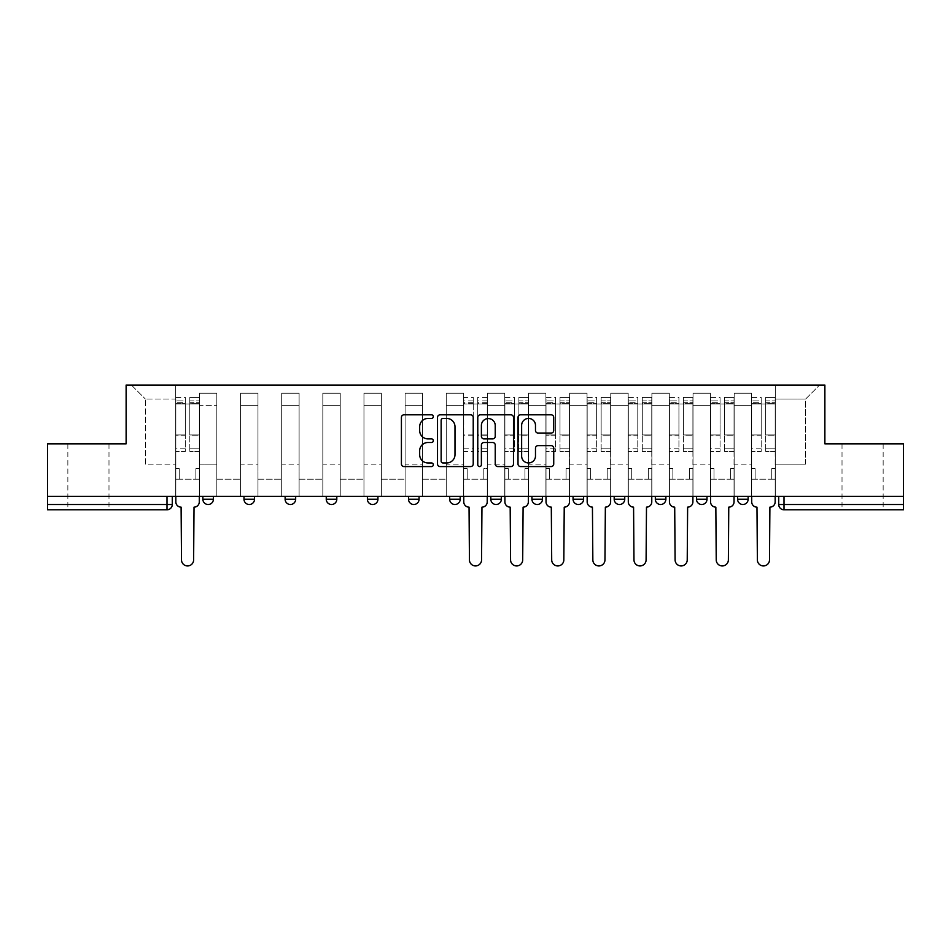 <?xml version="1.0" encoding="UTF-8"?>
<svg xmlns="http://www.w3.org/2000/svg" width="951" height="951" viewBox="0 0 951 951"><rect width="100%" height="100%" fill="white"/><g stroke="black" fill="none" stroke-linecap="round" stroke-linejoin="round"><path stroke-width="0.71" stroke-dasharray="4.75 3.57" d="M433.311 416.621A1.807 1.807 0 0 0 431.504 414.814L403.997 414.814A2.591 2.591 0 0 0 401.417 417.406L401.417 463.993A2.591 2.591 0 0 0 403.997 466.572L431.504 466.572A1.807 1.807 0 0 0 433.311 464.766A1.807 1.807 0 0 0 431.504 462.959L427.938 462.959A8.286 8.286 0 0 1 419.664 454.673L419.664 450.786A8.286 8.286 0 0 1 427.938 442.5L431.504 442.5A1.807 1.807 0 0 0 433.311 440.693A1.807 1.807 0 0 0 431.504 438.886L427.938 438.886A8.286 8.286 0 0 1 419.664 430.601L419.664 426.714A8.286 8.286 0 0 1 427.938 418.44L431.504 418.44A1.807 1.807 0 0 0 433.311 416.621M862.581 509.784L842.015 509.784L862.581 509.784M862.581 443.855L842.015 443.855L862.581 443.855M88.419 509.784L108.985 509.784L88.419 509.784M88.419 443.855L108.985 443.855L88.419 443.855M737.596 496.327L748.14 496.327L748.14 499.227A5.278 5.278 0 0 1 742.874 504.505A5.278 5.278 0 0 1 737.596 499.227L737.596 496.327L748.14 496.327M696.465 496.327L707.009 496.327L696.465 496.327L696.465 499.227A5.278 5.278 0 0 0 701.731 504.505A5.278 5.278 0 0 0 707.009 499.227L696.465 499.227M655.334 496.327L665.878 496.327L655.334 496.327L655.334 499.227A5.278 5.278 0 0 0 660.6 504.505M624.748 496.327L614.191 496.327L624.748 496.327L624.748 499.227A5.278 5.278 0 0 1 619.47 504.505A5.278 5.278 0 0 1 614.191 499.227L624.748 499.227A5.278 5.278 0 0 1 619.47 504.505M573.061 496.327L583.605 496.327L573.061 496.327M531.93 496.327L542.474 496.327L531.93 496.327L531.93 499.227A5.278 5.278 0 0 0 537.196 504.505A5.278 5.278 0 0 0 542.474 499.227L531.93 499.227M501.343 496.327L490.799 496.327L501.343 496.327L501.343 499.227L490.799 499.227A5.278 5.278 0 0 0 496.065 504.505M490.799 496.327L490.799 499.227M449.657 496.327L460.201 496.327L460.201 499.227A5.278 5.278 0 0 1 454.935 504.505A5.278 5.278 0 0 1 449.657 499.227L449.657 496.327L460.201 496.327M419.07 496.327L408.526 496.327L419.07 496.327L419.07 499.227L408.526 499.227A5.278 5.278 0 0 0 413.804 504.505M408.526 496.327L408.526 499.227M377.939 496.327L367.395 496.327L377.939 496.327L377.939 499.227L367.395 499.227M326.252 496.327L336.809 496.327L326.252 496.327L326.252 499.227A5.278 5.278 0 0 0 331.53 504.505M285.122 496.327L295.666 496.327L285.122 496.327M243.991 496.327L254.535 496.327L243.991 496.327M202.86 496.327L213.404 496.327L202.86 496.327M778.726 496.327L778.726 504.505A5.278 5.278 0 0 0 784.004 509.784L903.45 509.784L903.45 504.505L778.726 504.505A5.278 5.278 0 0 0 784.004 509.784L784.004 496.327L778.726 496.327L903.45 496.327L903.45 504.505M903.45 496.327L47.55 496.327L47.55 443.855L126.126 443.855L126.126 385.06L824.874 385.06L824.874 443.855L903.45 443.855L903.45 496.327L784.004 496.327M47.55 504.505L47.55 496.327L172.274 496.327L172.274 504.505L47.55 504.505L47.55 509.784L166.996 509.784A5.278 5.278 0 0 0 172.274 504.505M199.425 405.364L199.425 464.159L199.425 405.364L216.828 405.364L216.828 393.227L216.828 464.159L216.828 405.364L199.425 405.364M199.425 496.327L199.425 393.227L216.828 393.227L199.425 393.227L199.425 496.327L199.425 479.197L175.697 479.197L199.425 479.197L199.425 496.327L175.697 496.327L175.697 385.06L775.303 385.06L131.404 385.06L175.697 385.06L175.697 464.159L175.697 399.028L145.372 399.028L175.697 399.028L175.697 385.06L175.697 496.327L175.697 479.197L175.697 496.327L199.425 496.327M216.828 496.327L216.828 393.227L199.425 393.227L216.828 393.227L216.828 496.327L216.828 479.197L240.567 479.197L216.828 479.197L216.828 496.327L240.567 496.327L240.567 393.227L240.567 405.364L240.567 393.227L257.971 393.227L257.971 405.364L257.971 393.227L240.567 393.227L240.567 496.327L240.567 479.197L240.567 496.327L216.828 496.327M240.567 464.159L240.567 405.364L240.567 464.159L257.971 464.159L257.971 405.364L257.971 464.159L240.567 464.159M257.971 496.327L257.971 393.227L240.567 393.227L257.971 393.227L257.971 496.327L257.971 479.197L281.698 479.197L257.971 479.197L257.971 496.327L281.698 496.327L281.698 393.227L281.698 405.364L281.698 393.227L299.101 393.227L299.101 405.364L299.101 393.227L281.698 393.227L281.698 496.327L281.698 479.197L281.698 496.327L257.971 496.327M281.698 464.159L281.698 405.364L281.698 464.159L299.101 464.159L299.101 405.364L299.101 464.159L281.698 464.159M299.101 496.327L299.101 393.227L281.698 393.227L299.101 393.227L299.101 496.327L299.101 479.197L322.829 479.197L299.101 479.197L299.101 496.327L322.829 496.327L322.829 393.227L322.829 405.364L322.829 393.227L340.232 393.227L340.232 405.364L340.232 393.227L322.829 393.227L322.829 496.327L322.829 479.197L322.829 496.327L299.101 496.327M322.829 464.159L322.829 405.364L322.829 464.159L340.232 464.159L340.232 405.364L340.232 464.159L322.829 464.159M340.232 496.327L340.232 393.227L322.829 393.227L340.232 393.227L340.232 496.327L340.232 479.197L363.96 479.197L340.232 479.197L340.232 496.327L363.96 496.327L363.96 393.227L363.96 405.364L363.96 393.227L381.363 393.227L381.363 405.364L381.363 393.227L363.96 393.227L363.96 496.327L363.96 479.197L363.96 496.327L340.232 496.327M363.96 464.159L363.96 405.364L363.96 464.159L381.363 464.159L381.363 405.364L381.363 464.159L363.96 464.159M381.363 496.327L381.363 393.227L363.96 393.227L381.363 393.227L381.363 496.327L381.363 479.197L405.102 479.197L381.363 479.197L381.363 496.327L405.102 496.327L405.102 393.227L405.102 405.364L405.102 393.227L422.506 393.227L422.506 405.364L422.506 393.227L405.102 393.227L405.102 496.327L405.102 479.197L405.102 496.327L381.363 496.327M405.102 464.159L405.102 405.364L405.102 464.159L422.506 464.159L422.506 405.364L422.506 464.159L405.102 464.159M422.506 496.327L422.506 393.227L405.102 393.227L422.506 393.227L422.506 496.327L422.506 479.197L446.233 479.197L422.506 479.197L422.506 496.327L446.233 496.327L446.233 393.227L446.233 405.364L446.233 393.227L463.636 393.227L463.636 405.364L463.636 393.227L446.233 393.227L446.233 496.327L446.233 479.197L446.233 496.327L422.506 496.327M446.233 464.159L446.233 405.364L446.233 464.159L463.636 464.159L463.636 405.364L463.636 464.159L446.233 464.159M463.636 496.327L463.636 393.227L446.233 393.227L463.636 393.227L463.636 496.327L463.636 479.197L487.364 479.197L463.636 479.197L463.636 496.327L487.364 496.327L487.364 393.227L487.364 405.364L487.364 393.227L504.767 393.227L504.767 405.364L504.767 393.227L487.364 393.227L487.364 496.327L487.364 479.197L487.364 496.327L463.636 496.327M487.364 464.159L487.364 405.364L487.364 464.159L504.767 464.159L504.767 405.364L504.767 464.159L487.364 464.159M504.767 496.327L504.767 393.227L487.364 393.227L504.767 393.227L504.767 496.327L504.767 479.197L528.494 479.197L504.767 479.197L504.767 496.327L528.494 496.327L528.494 393.227L528.494 405.364L528.494 393.227L545.898 393.227L545.898 405.364L545.898 393.227L528.494 393.227L528.494 496.327L528.494 479.197L528.494 496.327L504.767 496.327M528.494 464.159L528.494 405.364L528.494 464.159L545.898 464.159L545.898 405.364L545.898 464.159L528.494 464.159M545.898 496.327L545.898 393.227L528.494 393.227L545.898 393.227L545.898 496.327L545.898 479.197L569.637 479.197L545.898 479.197L545.898 496.327L569.637 496.327L569.637 393.227L569.637 405.364L569.637 393.227L587.04 393.227L587.04 405.364L587.04 393.227L569.637 393.227L569.637 496.327L569.637 479.197L569.637 496.327L545.898 496.327M569.637 464.159L569.637 405.364L569.637 464.159L587.04 464.159L587.04 405.364L587.04 464.159L569.637 464.159M587.04 496.327L587.04 393.227L569.637 393.227L587.04 393.227L587.04 496.327L587.04 479.197L610.768 479.197L587.04 479.197L587.04 496.327L610.768 496.327L610.768 393.227L610.768 405.364L610.768 393.227L628.171 393.227L628.171 405.364L628.171 393.227L610.768 393.227L610.768 496.327L610.768 479.197L610.768 496.327L587.04 496.327M610.768 464.159L610.768 405.364L610.768 464.159L628.171 464.159L628.171 405.364L628.171 464.159L610.768 464.159M628.171 496.327L628.171 393.227L610.768 393.227L628.171 393.227L628.171 496.327L628.171 479.197L651.899 479.197L628.171 479.197L628.171 496.327L651.899 496.327L651.899 393.227L651.899 405.364L651.899 393.227L669.302 393.227L669.302 405.364L669.302 393.227L651.899 393.227L651.899 496.327L651.899 479.197L651.899 496.327L628.171 496.327M651.899 464.159L651.899 405.364L651.899 464.159L669.302 464.159L669.302 405.364L669.302 464.159L651.899 464.159M669.302 496.327L669.302 393.227L651.899 393.227L669.302 393.227L669.302 496.327L669.302 479.197L693.029 479.197L669.302 479.197L669.302 496.327L693.029 496.327L693.029 393.227L693.029 405.364L693.029 393.227L710.433 393.227L710.433 405.364L710.433 393.227L693.029 393.227L693.029 496.327L693.029 479.197L693.029 496.327L669.302 496.327M693.029 464.159L693.029 405.364L693.029 464.159L710.433 464.159L710.433 405.364L710.433 464.159L693.029 464.159M710.433 496.327L710.433 393.227L693.029 393.227L710.433 393.227L710.433 496.327L710.433 479.197L734.172 479.197L710.433 479.197L710.433 496.327L734.172 496.327L734.172 393.227L734.172 405.364L734.172 393.227L751.575 393.227L751.575 405.364L751.575 393.227L734.172 393.227L734.172 496.327L734.172 479.197L734.172 496.327L710.433 496.327M734.172 464.159L734.172 405.364L734.172 464.159L751.575 464.159L751.575 405.364L751.575 464.159L734.172 464.159M751.575 496.327L751.575 393.227L734.172 393.227L751.575 393.227L751.575 496.327L751.575 479.197L775.303 479.197L751.575 479.197L751.575 496.327L775.303 496.327L775.303 385.06L819.596 385.06L775.303 385.06L775.303 399.028L805.628 399.028L775.303 399.028L775.303 464.159L775.303 385.06L775.303 496.327L751.575 496.327L775.303 496.327L775.303 479.197L775.303 496.327L751.575 496.327M199.425 464.159L216.828 464.159L199.425 464.159M145.372 464.159L145.372 399.028L145.372 464.159L175.697 464.159L145.372 464.159M805.628 464.159L805.628 399.028L819.596 385.06L805.628 399.028L805.628 464.159L775.303 464.159L805.628 464.159M47.55 496.327L172.274 496.327M295.666 499.227L285.122 499.227A5.278 5.278 0 0 0 290.4 504.505M583.605 499.227A5.278 5.278 0 0 1 578.339 504.505A5.278 5.278 0 0 0 583.605 499.227L573.061 499.227M131.404 385.06L145.372 399.028L131.404 385.06M473.229 463.993L473.229 417.406A2.591 2.591 0 0 0 470.65 414.814L440.111 414.814A2.591 2.591 0 0 0 437.519 417.406L437.519 463.993A2.591 2.591 0 0 0 440.111 466.572L470.65 466.572A2.591 2.591 0 0 0 473.229 463.993M442.952 418.44A1.807 1.807 0 0 0 441.145 420.247L441.145 461.14A1.807 1.807 0 0 0 442.952 462.959L446.708 462.959A8.286 8.286 0 0 0 454.994 454.673L454.994 426.714A8.286 8.286 0 0 0 446.708 418.44L442.952 418.44M480.35 414.814L510.889 414.814A2.591 2.591 0 0 1 513.481 417.406L513.481 463.993A2.591 2.591 0 0 1 510.889 466.572L497.825 466.572A2.591 2.591 0 0 1 495.233 463.993L495.233 445.092A2.591 2.591 0 0 0 492.642 442.5L483.976 442.5A2.591 2.591 0 0 0 481.384 445.092L481.384 464.766A1.807 1.807 0 0 1 479.577 466.572A1.807 1.807 0 0 1 477.771 464.766L477.771 417.406A2.591 2.591 0 0 1 480.35 414.814M495.233 425.489A6.919 6.919 0 0 0 488.315 418.571A6.919 6.919 0 0 0 481.384 425.489L481.384 436.295A2.591 2.591 0 0 0 483.976 438.886L492.642 438.886A2.591 2.591 0 0 0 495.233 436.295L495.233 425.489M538.064 433.062L551.14 433.062A2.591 2.591 0 0 0 553.732 430.47L553.732 417.406A2.591 2.591 0 0 0 551.14 414.814L520.601 414.814A2.591 2.591 0 0 0 518.01 417.406L518.01 463.993A2.591 2.591 0 0 0 520.601 466.572L551.14 466.572A2.591 2.591 0 0 0 553.732 463.993L553.732 448.194A2.591 2.591 0 0 0 551.14 445.615L538.064 445.615A2.591 2.591 0 0 0 535.484 448.194L535.484 456.028A6.919 6.919 0 0 1 528.554 462.959A6.919 6.919 0 0 1 521.635 456.028L521.635 425.359A6.919 6.919 0 0 1 528.554 418.44A6.919 6.919 0 0 1 535.484 425.359L535.484 430.47A2.591 2.591 0 0 0 538.064 433.062M199.294 501.866L199.294 479.197L195.87 479.197L195.87 468.641L195.87 479.197L195.87 468.641L195.87 479.197L199.294 479.197L199.294 468.641L195.87 468.641L199.294 468.641L195.87 468.641L199.294 468.641L199.294 404.044L199.294 496.327L199.294 479.197L195.87 479.197L199.294 479.197L199.294 400.882L199.294 448.824L189.808 448.824L199.294 448.824L199.294 451.511L199.294 397.447L199.294 501.866A5.278 5.278 0 0 1 194.028 507.145A5.278 5.278 0 0 0 199.294 501.866A5.278 5.278 0 0 1 194.028 507.145L193.624 559.877A6.063 6.063 0 0 1 187.561 565.94A6.063 6.063 0 0 1 181.498 559.877A6.063 6.063 0 0 0 187.561 565.94A6.063 6.063 0 0 0 193.624 559.877A6.063 6.063 0 0 1 187.561 565.94A6.063 6.063 0 0 1 181.498 559.877L181.106 507.145A5.278 5.278 0 0 1 175.828 501.866A5.278 5.278 0 0 0 181.106 507.145A5.278 5.278 0 0 1 175.828 501.866L175.828 479.197L179.252 479.197L175.828 479.197L175.828 496.327L175.828 400.882L175.828 448.824L185.326 448.824L185.326 435.855L175.828 435.855L175.828 451.511L185.326 451.511L185.326 397.447L185.326 404.044L189.808 404.044L175.828 404.044L175.828 501.866M189.808 403.212L189.808 400.882L189.808 404.044L199.294 404.044L199.294 400.882L199.294 451.511L189.808 451.511L199.294 451.511L199.294 397.447L199.294 404.044L189.808 404.044L199.294 404.044L189.808 404.044L189.808 397.447L189.808 404.044L189.808 400.882L199.294 400.882L189.808 400.882L189.808 435.855L199.294 435.855L189.808 435.855L189.808 451.511L189.808 397.447L199.294 397.447L189.808 397.447L189.808 402.309L199.294 402.309L189.808 402.309L189.808 434.952L199.294 434.952L189.808 434.952L189.808 451.511L189.808 403.212L199.294 403.212L189.808 403.212M175.828 468.641L175.828 400.882L175.828 435.855L185.326 435.855L185.326 400.882L185.326 404.044L175.828 404.044L185.326 404.044L185.326 400.882L175.828 400.882L185.326 400.882L185.326 451.511L175.828 451.511L175.828 397.447L175.828 404.044L185.326 404.044L185.326 397.447L175.828 397.447L175.828 479.197L179.252 479.197L179.252 468.641L175.828 468.641L179.252 468.641L175.828 468.641L179.252 468.641L179.252 479.197L179.252 468.641L179.252 479.197L175.828 479.197L175.828 468.641M181.498 559.877L181.106 507.145M185.326 448.824L175.828 448.824L175.828 451.511L175.828 397.447L185.326 397.447L185.326 402.309L175.828 402.309L185.326 402.309L185.326 434.952L175.828 434.952L185.326 434.952L185.326 448.824M194.028 507.145L193.624 559.877M528.364 501.866L528.364 479.197L524.94 479.197L524.94 468.641L524.94 479.197L524.94 468.641L524.94 479.197L528.364 479.197L528.364 468.641L524.94 468.641L528.364 468.641L524.94 468.641L528.364 468.641L528.364 404.044L528.364 496.327L528.364 479.197L524.94 479.197L528.364 479.197L528.364 400.882L528.364 448.824L518.877 448.824L528.364 448.824L528.364 451.511L528.364 397.447L528.364 501.866A5.278 5.278 0 0 1 523.098 507.145A5.278 5.278 0 0 0 528.364 501.866A5.278 5.278 0 0 1 523.098 507.145L522.693 559.877A6.063 6.063 0 0 1 516.631 565.94A6.063 6.063 0 0 1 510.568 559.877A6.063 6.063 0 0 0 516.631 565.94A6.063 6.063 0 0 0 522.693 559.877A6.063 6.063 0 0 1 516.631 565.94A6.063 6.063 0 0 1 510.568 559.877L510.176 507.145A5.278 5.278 0 0 1 504.898 501.866A5.278 5.278 0 0 0 510.176 507.145A5.278 5.278 0 0 1 504.898 501.866L504.898 479.197L508.333 479.197L504.898 479.197L504.898 496.327L504.898 400.882L504.898 448.824L514.396 448.824L514.396 435.855L504.898 435.855L504.898 451.511L514.396 451.511L514.396 397.447L514.396 404.044L518.877 404.044L504.898 404.044L504.898 501.866M518.877 403.212L518.877 400.882L518.877 404.044L528.364 404.044L528.364 400.882L528.364 451.511L518.877 451.511L528.364 451.511L528.364 397.447L528.364 404.044L518.877 404.044L528.364 404.044L518.877 404.044L518.877 397.447L518.877 404.044L518.877 400.882L528.364 400.882L518.877 400.882L518.877 435.855L528.364 435.855L518.877 435.855L518.877 451.511L518.877 397.447L528.364 397.447L518.877 397.447L518.877 402.309L528.364 402.309L518.877 402.309L518.877 434.952L528.364 434.952L518.877 434.952L518.877 451.511L518.877 403.212L528.364 403.212L518.877 403.212M504.898 468.641L504.898 400.882L504.898 435.855L514.396 435.855L514.396 400.882L514.396 404.044L504.898 404.044L514.396 404.044L514.396 400.882L504.898 400.882L514.396 400.882L514.396 451.511L504.898 451.511L504.898 397.447L504.898 404.044L514.396 404.044L514.396 397.447L504.898 397.447L504.898 479.197L508.333 479.197L508.333 468.641L504.898 468.641L508.333 468.641L504.898 468.641L508.333 468.641L508.333 479.197L508.333 468.641L508.333 479.197L504.898 479.197L504.898 468.641M569.506 501.866L569.506 479.197L566.071 479.197L566.071 468.641L566.071 479.197L566.071 468.641L566.071 479.197L569.506 479.197L569.506 468.641L566.071 468.641L569.506 468.641L566.071 468.641L569.506 468.641L569.506 404.044L569.506 496.327L569.506 479.197L566.071 479.197L569.506 479.197L569.506 400.882L569.506 448.824L560.008 448.824L569.506 448.824L569.506 451.511L569.506 397.447L569.506 501.866A5.278 5.278 0 0 1 564.228 507.145A5.278 5.278 0 0 0 569.506 501.866A5.278 5.278 0 0 1 564.228 507.145L563.836 559.877A6.063 6.063 0 0 1 557.773 565.94A6.063 6.063 0 0 1 551.699 559.877A6.063 6.063 0 0 0 557.773 565.94A6.063 6.063 0 0 0 563.836 559.877A6.063 6.063 0 0 1 557.773 565.94A6.063 6.063 0 0 1 551.699 559.877L551.307 507.145A5.278 5.278 0 0 1 546.029 501.866A5.278 5.278 0 0 0 551.307 507.145A5.278 5.278 0 0 1 546.029 501.866L546.029 479.197L549.464 479.197L546.029 479.197L546.029 496.327L546.029 400.882L546.029 448.824L555.527 448.824L555.527 435.855L546.029 435.855L546.029 451.511L555.527 451.511L555.527 397.447L555.527 404.044L560.008 404.044L546.029 404.044L546.029 501.866M560.008 403.212L560.008 400.882L560.008 404.044L569.506 404.044L569.506 400.882L569.506 451.511L560.008 451.511L569.506 451.511L569.506 397.447L569.506 404.044L560.008 404.044L569.506 404.044L560.008 404.044L560.008 397.447L560.008 404.044L560.008 400.882L569.506 400.882L560.008 400.882L560.008 435.855L569.506 435.855L560.008 435.855L560.008 451.511L560.008 397.447L569.506 397.447L560.008 397.447L560.008 402.309L569.506 402.309L560.008 402.309L560.008 434.952L569.506 434.952L560.008 434.952L560.008 451.511L560.008 403.212L569.506 403.212L560.008 403.212M546.029 468.641L546.029 400.882L546.029 435.855L555.527 435.855L555.527 400.882L555.527 404.044L546.029 404.044L555.527 404.044L555.527 400.882L546.029 400.882L555.527 400.882L555.527 451.511L546.029 451.511L546.029 397.447L546.029 404.044L555.527 404.044L555.527 397.447L546.029 397.447L546.029 479.197L549.464 479.197L549.464 468.641L546.029 468.641L549.464 468.641L546.029 468.641L549.464 468.641L549.464 479.197L549.464 468.641L549.464 479.197L546.029 479.197L546.029 468.641M610.637 501.866L610.637 479.197L607.202 479.197L607.202 468.641L607.202 479.197L607.202 468.641L607.202 479.197L610.637 479.197L610.637 468.641L607.202 468.641L610.637 468.641L607.202 468.641L610.637 468.641L610.637 404.044L610.637 496.327L610.637 479.197L607.202 479.197L610.637 479.197L610.637 400.882L610.637 448.824L601.139 448.824L610.637 448.824L610.637 451.511L610.637 397.447L610.637 501.866A5.278 5.278 0 0 1 605.359 507.145A5.278 5.278 0 0 0 610.637 501.866A5.278 5.278 0 0 1 605.359 507.145L604.967 559.877A6.063 6.063 0 0 1 598.904 565.94A6.063 6.063 0 0 1 592.842 559.877A6.063 6.063 0 0 0 598.904 565.94A6.063 6.063 0 0 0 604.967 559.877A6.063 6.063 0 0 1 598.904 565.94A6.063 6.063 0 0 1 592.842 559.877L592.437 507.145A5.278 5.278 0 0 1 587.171 501.866A5.278 5.278 0 0 0 592.437 507.145A5.278 5.278 0 0 1 587.171 501.866L587.171 479.197L590.595 479.197L587.171 479.197L587.171 496.327L587.171 400.882L587.171 448.824L596.657 448.824L596.657 435.855L587.171 435.855L587.171 451.511L596.657 451.511L596.657 397.447L596.657 404.044L601.139 404.044L587.171 404.044L587.171 501.866M601.139 403.212L601.139 400.882L601.139 404.044L610.637 404.044L610.637 400.882L610.637 451.511L601.139 451.511L610.637 451.511L610.637 397.447L610.637 404.044L601.139 404.044L610.637 404.044L601.139 404.044L601.139 397.447L601.139 404.044L601.139 400.882L610.637 400.882L601.139 400.882L601.139 435.855L610.637 435.855L601.139 435.855L601.139 451.511L601.139 397.447L610.637 397.447L601.139 397.447L601.139 402.309L610.637 402.309L601.139 402.309L601.139 434.952L610.637 434.952L601.139 434.952L601.139 451.511L601.139 403.212L610.637 403.212L601.139 403.212M587.171 468.641L587.171 400.882L587.171 435.855L596.657 435.855L596.657 400.882L596.657 404.044L587.171 404.044L596.657 404.044L596.657 400.882L587.171 400.882L596.657 400.882L596.657 451.511L587.171 451.511L587.171 397.447L587.171 404.044L596.657 404.044L596.657 397.447L587.171 397.447L587.171 479.197L590.595 479.197L590.595 468.641L587.171 468.641L590.595 468.641L587.171 468.641L590.595 468.641L590.595 479.197L590.595 468.641L590.595 479.197L587.171 479.197L587.171 468.641M651.768 501.866L651.768 479.197L648.344 479.197L648.344 468.641L648.344 479.197L648.344 468.641L648.344 479.197L651.768 479.197L651.768 468.641L648.344 468.641L651.768 468.641L648.344 468.641L651.768 468.641L651.768 404.044L651.768 496.327L651.768 479.197L648.344 479.197L651.768 479.197L651.768 400.882L651.768 448.824L642.282 448.824L651.768 448.824L651.768 451.511L651.768 397.447L651.768 501.866A5.278 5.278 0 0 1 646.49 507.145A5.278 5.278 0 0 0 651.768 501.866A5.278 5.278 0 0 1 646.49 507.145L646.098 559.877A6.063 6.063 0 0 1 640.035 565.94A6.063 6.063 0 0 1 633.972 559.877A6.063 6.063 0 0 0 640.035 565.94A6.063 6.063 0 0 0 646.098 559.877A6.063 6.063 0 0 1 640.035 565.94A6.063 6.063 0 0 1 633.972 559.877L633.58 507.145A5.278 5.278 0 0 1 628.302 501.866A5.278 5.278 0 0 0 633.58 507.145A5.278 5.278 0 0 1 628.302 501.866L628.302 479.197L631.726 479.197L628.302 479.197L628.302 496.327L628.302 400.882L628.302 448.824L637.788 448.824L637.788 435.855L628.302 435.855L628.302 451.511L637.788 451.511L637.788 397.447L637.788 404.044L642.282 404.044L628.302 404.044L628.302 501.866M642.282 403.212L642.282 400.882L642.282 404.044L651.768 404.044L651.768 400.882L651.768 451.511L642.282 451.511L651.768 451.511L651.768 397.447L651.768 404.044L642.282 404.044L651.768 404.044L642.282 404.044L642.282 397.447L642.282 404.044L642.282 400.882L651.768 400.882L642.282 400.882L642.282 435.855L651.768 435.855L642.282 435.855L642.282 451.511L642.282 397.447L651.768 397.447L642.282 397.447L642.282 402.309L651.768 402.309L642.282 402.309L642.282 434.952L651.768 434.952L642.282 434.952L642.282 451.511L642.282 403.212L651.768 403.212L642.282 403.212M628.302 468.641L628.302 400.882L628.302 435.855L637.788 435.855L637.788 400.882L637.788 404.044L628.302 404.044L637.788 404.044L637.788 400.882L628.302 400.882L637.788 400.882L637.788 451.511L628.302 451.511L628.302 397.447L628.302 404.044L637.788 404.044L637.788 397.447L628.302 397.447L628.302 479.197L631.726 479.197L631.726 468.641L628.302 468.641L631.726 468.641L628.302 468.641L631.726 468.641L631.726 479.197L631.726 468.641L631.726 479.197L628.302 479.197L628.302 468.641M692.899 501.866L692.899 479.197L689.475 479.197L689.475 468.641L689.475 479.197L689.475 468.641L689.475 479.197L692.899 479.197L692.899 468.641L689.475 468.641L692.899 468.641L689.475 468.641L692.899 468.641L692.899 404.044L692.899 496.327L692.899 479.197L689.475 479.197L692.899 479.197L692.899 400.882L692.899 448.824L683.412 448.824L692.899 448.824L692.899 451.511L692.899 397.447L692.899 501.866A5.278 5.278 0 0 1 687.632 507.145A5.278 5.278 0 0 0 692.899 501.866A5.278 5.278 0 0 1 687.632 507.145L687.228 559.877A6.063 6.063 0 0 1 681.166 565.94A6.063 6.063 0 0 1 675.103 559.877A6.063 6.063 0 0 0 681.166 565.94A6.063 6.063 0 0 0 687.228 559.877A6.063 6.063 0 0 1 681.166 565.94A6.063 6.063 0 0 1 675.103 559.877L674.711 507.145A5.278 5.278 0 0 1 669.433 501.866A5.278 5.278 0 0 0 674.711 507.145A5.278 5.278 0 0 1 669.433 501.866L669.433 479.197L672.868 479.197L669.433 479.197L669.433 496.327L669.433 400.882L669.433 448.824L678.931 448.824L678.931 435.855L669.433 435.855L669.433 451.511L678.931 451.511L678.931 397.447L678.931 404.044L683.412 404.044L669.433 404.044L669.433 501.866M683.412 403.212L683.412 400.882L683.412 404.044L692.899 404.044L692.899 400.882L692.899 451.511L683.412 451.511L692.899 451.511L692.899 397.447L692.899 404.044L683.412 404.044L692.899 404.044L683.412 404.044L683.412 397.447L683.412 404.044L683.412 400.882L692.899 400.882L683.412 400.882L683.412 435.855L692.899 435.855L683.412 435.855L683.412 451.511L683.412 397.447L692.899 397.447L683.412 397.447L683.412 402.309L692.899 402.309L683.412 402.309L683.412 434.952L692.899 434.952L683.412 434.952L683.412 451.511L683.412 403.212L692.899 403.212L683.412 403.212M669.433 468.641L669.433 400.882L669.433 435.855L678.931 435.855L678.931 400.882L678.931 404.044L669.433 404.044L678.931 404.044L678.931 400.882L669.433 400.882L678.931 400.882L678.931 451.511L669.433 451.511L669.433 397.447L669.433 404.044L678.931 404.044L678.931 397.447L669.433 397.447L669.433 479.197L672.868 479.197L672.868 468.641L669.433 468.641L672.868 468.641L669.433 468.641L672.868 468.641L672.868 479.197L672.868 468.641L672.868 479.197L669.433 479.197L669.433 468.641M487.233 496.327L487.233 397.447L487.233 468.641L483.809 468.641L483.809 479.197L483.809 468.641L487.233 468.641L487.233 479.197L483.809 479.197L487.233 479.197L487.233 501.866A5.278 5.278 0 0 1 481.955 507.145L481.563 559.877A6.063 6.063 0 0 1 475.5 565.94A6.063 6.063 0 0 1 469.437 559.877L469.045 507.145A5.278 5.278 0 0 1 463.767 501.866L463.767 479.197L467.191 479.197L463.767 479.197L463.767 468.641L467.191 468.641L467.191 479.197L467.191 468.641L463.767 468.641L463.767 397.447L463.767 496.327M463.767 448.824L473.253 448.824L473.253 400.882L473.253 404.044L463.767 404.044L473.253 404.044L473.253 397.447L463.767 397.447M473.253 448.824L473.253 451.511L463.767 451.511M473.253 451.511L473.253 397.447M477.747 404.044L473.253 404.044L477.747 404.044L477.747 400.882L477.747 451.511L477.747 397.447L477.747 404.044L487.233 404.044L477.747 404.044M487.233 448.824L477.747 448.824M487.233 451.511L477.747 451.511M510.568 559.877L510.176 507.145M514.396 448.824L504.898 448.824L504.898 451.511L504.898 397.447L514.396 397.447L514.396 402.309L504.898 402.309L514.396 402.309L514.396 434.952L504.898 434.952L514.396 434.952L514.396 448.824M523.098 507.145L522.693 559.877M551.699 559.877L551.307 507.145M555.527 448.824L546.029 448.824L546.029 451.511L546.029 397.447L555.527 397.447L555.527 402.309L546.029 402.309L555.527 402.309L555.527 434.952L546.029 434.952L555.527 434.952L555.527 448.824M564.228 507.145L563.836 559.877M592.842 559.877L592.437 507.145M596.657 448.824L587.171 448.824L587.171 451.511L587.171 397.447L596.657 397.447L596.657 402.309L587.171 402.309L596.657 402.309L596.657 434.952L587.171 434.952L596.657 434.952L596.657 448.824M605.359 507.145L604.967 559.877M633.972 559.877L633.58 507.145M637.788 448.824L628.302 448.824L628.302 451.511L628.302 397.447L637.788 397.447L637.788 402.309L628.302 402.309L637.788 402.309L637.788 434.952L628.302 434.952L637.788 434.952L637.788 448.824M646.49 507.145L646.098 559.877M675.103 559.877L674.711 507.145M678.931 448.824L669.433 448.824L669.433 451.511L669.433 397.447L678.931 397.447L678.931 402.309L669.433 402.309L678.931 402.309L678.931 434.952L669.433 434.952L678.931 434.952L678.931 448.824M687.632 507.145L687.228 559.877M734.041 501.866L734.041 479.197L730.606 479.197L730.606 468.641L730.606 479.197L730.606 468.641L730.606 479.197L734.041 479.197L734.041 468.641L730.606 468.641L734.041 468.641L730.606 468.641L734.041 468.641L734.041 404.044L734.041 496.327L734.041 479.197L730.606 479.197L734.041 479.197L734.041 400.882L734.041 448.824L724.543 448.824L734.041 448.824L734.041 451.511L734.041 397.447L734.041 501.866A5.278 5.278 0 0 1 728.763 507.145A5.278 5.278 0 0 0 734.041 501.866A5.278 5.278 0 0 1 728.763 507.145L728.371 559.877A6.063 6.063 0 0 1 722.308 565.94A6.063 6.063 0 0 1 716.234 559.877A6.063 6.063 0 0 0 722.308 565.94A6.063 6.063 0 0 0 728.371 559.877A6.063 6.063 0 0 1 722.308 565.94A6.063 6.063 0 0 1 716.234 559.877L715.841 507.145A5.278 5.278 0 0 1 710.563 501.866A5.278 5.278 0 0 0 715.841 507.145A5.278 5.278 0 0 1 710.563 501.866L710.563 479.197L713.999 479.197L710.563 479.197L710.563 496.327L710.563 400.882L710.563 448.824L720.062 448.824L720.062 435.855L710.563 435.855L710.563 451.511L720.062 451.511L720.062 397.447L720.062 404.044L724.543 404.044L710.563 404.044L710.563 501.866M724.543 403.212L724.543 400.882L724.543 404.044L734.041 404.044L734.041 400.882L734.041 451.511L724.543 451.511L734.041 451.511L734.041 397.447L734.041 404.044L724.543 404.044L734.041 404.044L724.543 404.044L724.543 397.447L724.543 404.044L724.543 400.882L734.041 400.882L724.543 400.882L724.543 435.855L734.041 435.855L724.543 435.855L724.543 451.511L724.543 397.447L734.041 397.447L724.543 397.447L724.543 402.309L734.041 402.309L724.543 402.309L724.543 434.952L734.041 434.952L724.543 434.952L724.543 451.511L724.543 403.212L734.041 403.212L724.543 403.212M710.563 468.641L710.563 400.882L710.563 435.855L720.062 435.855L720.062 400.882L720.062 404.044L710.563 404.044L720.062 404.044L720.062 400.882L710.563 400.882L720.062 400.882L720.062 451.511L710.563 451.511L710.563 397.447L710.563 404.044L720.062 404.044L720.062 397.447L710.563 397.447L710.563 479.197L713.999 479.197L713.999 468.641L710.563 468.641L713.999 468.641L710.563 468.641L713.999 468.641L713.999 479.197L713.999 468.641L713.999 479.197L710.563 479.197L710.563 468.641M716.234 559.877L715.841 507.145M720.062 448.824L710.563 448.824L710.563 451.511L710.563 397.447L720.062 397.447L720.062 402.309L710.563 402.309L720.062 402.309L720.062 434.952L710.563 434.952L720.062 434.952L720.062 448.824M728.763 507.145L728.371 559.877M775.172 501.866L775.172 479.197L771.748 479.197L771.748 468.641L771.748 479.197L771.748 468.641L771.748 479.197L775.172 479.197L775.172 468.641L771.748 468.641L775.172 468.641L771.748 468.641L775.172 468.641L775.172 404.044L775.172 496.327L775.172 479.197L771.748 479.197L775.172 479.197L775.172 400.882L775.172 448.824L765.674 448.824L775.172 448.824L775.172 451.511L775.172 397.447L775.172 501.866A5.278 5.278 0 0 1 769.894 507.145A5.278 5.278 0 0 0 775.172 501.866A5.278 5.278 0 0 1 769.894 507.145L769.502 559.877A6.063 6.063 0 0 1 763.439 565.94A6.063 6.063 0 0 1 757.376 559.877A6.063 6.063 0 0 0 763.439 565.94A6.063 6.063 0 0 0 769.502 559.877A6.063 6.063 0 0 1 763.439 565.94A6.063 6.063 0 0 1 757.376 559.877L756.972 507.145A5.278 5.278 0 0 1 751.706 501.866A5.278 5.278 0 0 0 756.972 507.145A5.278 5.278 0 0 1 751.706 501.866L751.706 479.197L755.13 479.197L751.706 479.197L751.706 496.327L751.706 400.882L751.706 448.824L761.192 448.824L761.192 435.855L751.706 435.855L751.706 451.511L761.192 451.511L761.192 397.447L761.192 404.044L765.674 404.044L751.706 404.044L751.706 501.866M765.674 403.212L765.674 400.882L765.674 404.044L775.172 404.044L775.172 400.882L775.172 451.511L765.674 451.511L775.172 451.511L775.172 397.447L775.172 404.044L765.674 404.044L775.172 404.044L765.674 404.044L765.674 397.447L765.674 404.044L765.674 400.882L775.172 400.882L765.674 400.882L765.674 435.855L775.172 435.855L765.674 435.855L765.674 451.511L765.674 397.447L775.172 397.447L765.674 397.447L765.674 402.309L775.172 402.309L765.674 402.309L765.674 434.952L775.172 434.952L765.674 434.952L765.674 451.511L765.674 403.212L775.172 403.212L765.674 403.212M751.706 468.641L751.706 400.882L751.706 435.855L761.192 435.855L761.192 400.882L761.192 404.044L751.706 404.044L761.192 404.044L761.192 400.882L751.706 400.882L761.192 400.882L761.192 451.511L751.706 451.511L751.706 397.447L751.706 404.044L761.192 404.044L761.192 397.447L751.706 397.447L751.706 479.197L755.13 479.197L755.13 468.641L751.706 468.641L755.13 468.641L751.706 468.641L755.13 468.641L755.13 479.197L755.13 468.641L755.13 479.197L751.706 479.197L751.706 468.641M757.376 559.877L756.972 507.145M761.192 448.824L751.706 448.824L751.706 451.511L751.706 397.447L761.192 397.447L761.192 402.309L751.706 402.309L761.192 402.309L761.192 434.952L751.706 434.952L761.192 434.952L761.192 448.824M769.894 507.145L769.502 559.877M742.874 504.505A5.278 5.278 0 0 0 748.14 499.227L737.596 499.227M665.878 499.227L655.334 499.227M454.935 504.505A5.278 5.278 0 0 0 460.201 499.227L449.657 499.227M336.809 499.227L326.252 499.227M254.535 499.227L243.991 499.227M213.404 499.227L202.86 499.227M751.575 405.364L734.172 405.364L751.575 405.364M710.433 405.364L693.029 405.364L710.433 405.364M669.302 405.364L651.899 405.364L669.302 405.364M628.171 405.364L610.768 405.364L628.171 405.364M587.04 405.364L569.637 405.364L587.04 405.364M545.898 405.364L528.494 405.364L545.898 405.364M504.767 405.364L487.364 405.364L504.767 405.364M463.636 405.364L446.233 405.364L463.636 405.364M422.506 405.364L405.102 405.364L422.506 405.364M381.363 405.364L363.96 405.364L381.363 405.364M340.232 405.364L322.829 405.364L340.232 405.364M299.101 405.364L281.698 405.364L299.101 405.364M257.971 405.364L240.567 405.364L257.971 405.364M542.474 499.227A5.278 5.278 0 0 1 537.196 504.505M707.009 499.227A5.278 5.278 0 0 1 701.731 504.505M166.996 496.327L166.996 509.784M175.828 403.212L185.326 403.212L175.828 403.212M504.898 403.212L514.396 403.212L504.898 403.212M546.029 403.212L555.527 403.212L546.029 403.212M587.171 403.212L596.657 403.212L587.171 403.212M628.302 403.212L637.788 403.212L628.302 403.212M669.433 403.212L678.931 403.212L669.433 403.212M473.253 403.212L463.767 403.212M473.253 435.855L463.767 435.855M473.253 434.952L463.767 434.952M473.253 402.309L463.767 402.309M487.233 403.212L477.747 403.212M487.233 435.855L477.747 435.855M487.233 434.952L477.747 434.952M487.233 402.309L477.747 402.309M710.563 403.212L720.062 403.212L710.563 403.212M751.706 403.212L761.192 403.212L751.706 403.212M842.015 443.855L842.015 509.784M67.854 443.855L67.854 509.784M108.985 443.855L108.985 509.784M883.146 443.855L883.146 509.784M473.253 400.882L463.767 400.882M487.233 400.882L477.747 400.882M487.233 397.447L477.747 397.447"/><path stroke-width="1.43" d="M433.311 416.621A1.807 1.807 0 0 0 431.504 414.814L403.997 414.814A2.591 2.591 0 0 0 401.417 417.406L401.417 463.993A2.591 2.591 0 0 0 403.997 466.572L431.504 466.572A1.807 1.807 0 0 0 433.311 464.766A1.807 1.807 0 0 0 431.504 462.959L427.938 462.959A8.286 8.286 0 0 1 419.664 454.673L419.664 450.786A8.286 8.286 0 0 1 427.938 442.5L431.504 442.5A1.807 1.807 0 0 0 433.311 440.693A1.807 1.807 0 0 0 431.504 438.886L427.938 438.886A8.286 8.286 0 0 1 419.664 430.601L419.664 426.714A8.286 8.286 0 0 1 427.938 418.44L431.504 418.44A1.807 1.807 0 0 0 433.311 416.621M614.191 496.327L614.191 499.227L624.748 499.227A5.278 5.278 0 0 1 619.47 504.505A5.278 5.278 0 0 1 614.191 499.227L614.191 496.327M573.061 499.227L573.061 496.327L573.061 499.227A5.278 5.278 0 0 0 578.339 504.505A5.278 5.278 0 0 1 573.061 499.227L583.605 499.227A5.278 5.278 0 0 1 578.339 504.505M367.395 499.227L367.395 496.327L367.395 499.227A5.278 5.278 0 0 0 372.661 504.505A5.278 5.278 0 0 1 367.395 499.227L377.939 499.227A5.278 5.278 0 0 1 372.661 504.505A5.278 5.278 0 0 0 377.939 499.227A5.278 5.278 0 0 1 372.661 504.505M285.122 496.327L285.122 499.227L295.666 499.227A5.278 5.278 0 0 1 290.4 504.505A5.278 5.278 0 0 1 285.122 499.227L285.122 496.327M243.991 499.227L243.991 496.327L243.991 499.227A5.278 5.278 0 0 0 249.269 504.505A5.278 5.278 0 0 1 243.991 499.227L254.535 499.227A5.278 5.278 0 0 1 249.269 504.505A5.278 5.278 0 0 0 254.535 499.227A5.278 5.278 0 0 1 249.269 504.505M202.86 499.227L202.86 496.327L202.86 499.227A5.278 5.278 0 0 0 208.126 504.505A5.278 5.278 0 0 1 202.86 499.227L213.404 499.227A5.278 5.278 0 0 1 208.126 504.505A5.278 5.278 0 0 0 213.404 499.227A5.278 5.278 0 0 1 208.126 504.505M551.14 433.062A2.591 2.591 0 0 0 553.732 430.47L553.732 417.406A2.591 2.591 0 0 0 551.14 414.814L520.601 414.814A2.591 2.591 0 0 0 518.01 417.406L518.01 463.993A2.591 2.591 0 0 0 520.601 466.572L551.14 466.572A2.591 2.591 0 0 0 553.732 463.993L553.732 448.194A2.591 2.591 0 0 0 551.14 445.615L538.064 445.615A2.591 2.591 0 0 0 535.484 448.194L535.484 456.028A6.919 6.919 0 0 1 528.554 462.959A6.919 6.919 0 0 1 521.635 456.028L521.635 425.359A6.919 6.919 0 0 1 528.554 418.44A6.919 6.919 0 0 1 535.484 425.359L535.484 430.47A2.591 2.591 0 0 0 538.064 433.062L551.14 433.062M47.55 496.327L47.55 443.855L126.126 443.855L126.126 385.06L824.874 385.06L824.874 443.855L903.45 443.855L903.45 496.327L47.55 496.327L47.55 504.505L172.274 504.505L172.274 496.327M473.229 417.406A2.591 2.591 0 0 0 470.65 414.814L440.111 414.814A2.591 2.591 0 0 0 437.519 417.406L437.519 463.993A2.591 2.591 0 0 0 440.111 466.572L470.65 466.572A2.591 2.591 0 0 0 473.229 463.993L473.229 417.406M480.35 414.814L510.889 414.814A2.591 2.591 0 0 1 513.481 417.406L513.481 463.993A2.591 2.591 0 0 1 510.889 466.572L497.825 466.572A2.591 2.591 0 0 1 495.233 463.993L495.233 445.092A2.591 2.591 0 0 0 492.642 442.5L483.976 442.5A2.591 2.591 0 0 0 481.384 445.092L481.384 464.766A1.807 1.807 0 0 1 479.577 466.572A1.807 1.807 0 0 1 477.771 464.766L477.771 417.406A2.591 2.591 0 0 1 480.35 414.814M778.726 496.327L778.726 504.505L903.45 504.505L903.45 509.784L784.004 509.784A5.278 5.278 0 0 1 778.726 504.505M903.45 496.327L903.45 504.505M166.996 496.327L166.996 509.784A5.278 5.278 0 0 0 172.274 504.505A5.278 5.278 0 0 1 166.996 509.784L47.55 509.784L47.55 504.505M748.14 496.327L748.14 499.227A5.278 5.278 0 0 1 742.874 504.505A5.278 5.278 0 0 1 737.596 499.227L748.14 499.227M737.596 496.327L737.596 499.227M707.009 496.327L707.009 499.227A5.278 5.278 0 0 1 701.731 504.505A5.278 5.278 0 0 1 696.465 499.227L707.009 499.227L707.009 496.327M696.465 496.327L696.465 499.227M665.878 496.327L665.878 499.227A5.278 5.278 0 0 1 660.6 504.505A5.278 5.278 0 0 1 655.334 499.227L665.878 499.227A5.278 5.278 0 0 1 660.6 504.505A5.278 5.278 0 0 0 665.878 499.227L665.878 496.327M655.334 496.327L655.334 499.227M624.748 496.327L624.748 499.227M583.605 496.327L583.605 499.227L583.605 496.327M542.474 496.327L542.474 499.227A5.278 5.278 0 0 1 537.196 504.505A5.278 5.278 0 0 1 531.93 499.227L542.474 499.227L542.474 496.327M531.93 496.327L531.93 499.227M501.343 496.327L501.343 499.227A5.278 5.278 0 0 1 496.065 504.505A5.278 5.278 0 0 1 490.799 499.227L501.343 499.227A5.278 5.278 0 0 1 496.065 504.505A5.278 5.278 0 0 0 501.343 499.227M490.799 496.327L490.799 499.227M460.201 496.327L460.201 499.227A5.278 5.278 0 0 1 454.935 504.505A5.278 5.278 0 0 1 449.657 499.227L460.201 499.227M449.657 496.327L449.657 499.227M419.07 496.327L419.07 499.227A5.278 5.278 0 0 1 413.804 504.505A5.278 5.278 0 0 1 408.526 499.227L419.07 499.227A5.278 5.278 0 0 1 413.804 504.505A5.278 5.278 0 0 0 419.07 499.227M408.526 496.327L408.526 499.227M377.939 496.327L377.939 499.227M336.809 496.327L336.809 499.227A5.278 5.278 0 0 1 331.53 504.505A5.278 5.278 0 0 1 326.252 499.227L336.809 499.227A5.278 5.278 0 0 1 331.53 504.505A5.278 5.278 0 0 0 336.809 499.227L336.809 496.327M326.252 496.327L326.252 499.227M295.666 496.327L295.666 499.227A5.278 5.278 0 0 1 290.4 504.505A5.278 5.278 0 0 0 295.666 499.227L295.666 496.327M254.535 496.327L254.535 499.227L254.535 496.327M213.404 496.327L213.404 499.227L213.404 496.327M442.952 418.44A1.807 1.807 0 0 0 441.145 420.247L441.145 461.14A1.807 1.807 0 0 0 442.952 462.959L446.708 462.959A8.286 8.286 0 0 0 454.994 454.673L454.994 426.714A8.286 8.286 0 0 0 446.708 418.44L442.952 418.44M495.233 425.489A6.919 6.919 0 0 0 488.315 418.571A6.919 6.919 0 0 0 481.384 425.489L481.384 436.295A2.591 2.591 0 0 0 483.976 438.886L492.642 438.886A2.591 2.591 0 0 0 495.233 436.295L495.233 425.489M175.828 501.866L175.828 496.327L175.828 501.866A5.278 5.278 0 0 0 181.106 507.145L181.498 559.877A6.063 6.063 0 0 0 187.561 565.94A6.063 6.063 0 0 0 193.624 559.877L194.028 507.145A5.278 5.278 0 0 0 199.294 501.866L199.294 496.327L199.294 501.866M181.106 507.145L181.498 559.877M193.624 559.877L194.028 507.145M504.898 501.866L504.898 496.327L504.898 501.866A5.278 5.278 0 0 0 510.176 507.145L510.568 559.877A6.063 6.063 0 0 0 516.631 565.94A6.063 6.063 0 0 0 522.693 559.877L523.098 507.145A5.278 5.278 0 0 0 528.364 501.866L528.364 496.327L528.364 501.866M546.029 501.866L546.029 496.327L546.029 501.866A5.278 5.278 0 0 0 551.307 507.145L551.699 559.877A6.063 6.063 0 0 0 557.773 565.94A6.063 6.063 0 0 0 563.836 559.877L564.228 507.145A5.278 5.278 0 0 0 569.506 501.866L569.506 496.327L569.506 501.866M587.171 501.866L587.171 496.327L587.171 501.866A5.278 5.278 0 0 0 592.437 507.145L592.842 559.877A6.063 6.063 0 0 0 598.904 565.94A6.063 6.063 0 0 0 604.967 559.877L605.359 507.145A5.278 5.278 0 0 0 610.637 501.866L610.637 496.327L610.637 501.866M628.302 501.866L628.302 496.327L628.302 501.866A5.278 5.278 0 0 0 633.58 507.145L633.972 559.877A6.063 6.063 0 0 0 640.035 565.94A6.063 6.063 0 0 0 646.098 559.877L646.49 507.145A5.278 5.278 0 0 0 651.768 501.866L651.768 496.327L651.768 501.866M669.433 501.866L669.433 496.327L669.433 501.866A5.278 5.278 0 0 0 674.711 507.145L675.103 559.877A6.063 6.063 0 0 0 681.166 565.94A6.063 6.063 0 0 0 687.228 559.877L687.632 507.145A5.278 5.278 0 0 0 692.899 501.866L692.899 496.327L692.899 501.866M463.767 496.327L463.767 501.866A5.278 5.278 0 0 0 469.045 507.145L469.437 559.877A6.063 6.063 0 0 0 475.5 565.94A6.063 6.063 0 0 0 481.563 559.877L481.955 507.145A5.278 5.278 0 0 0 487.233 501.866L487.233 496.327M510.176 507.145L510.568 559.877M522.693 559.877L523.098 507.145M551.307 507.145L551.699 559.877M563.836 559.877L564.228 507.145M592.437 507.145L592.842 559.877M604.967 559.877L605.359 507.145M633.58 507.145L633.972 559.877M646.098 559.877L646.49 507.145M674.711 507.145L675.103 559.877M687.228 559.877L687.632 507.145M710.563 501.866L710.563 496.327L710.563 501.866A5.278 5.278 0 0 0 715.841 507.145L716.234 559.877A6.063 6.063 0 0 0 722.308 565.94A6.063 6.063 0 0 0 728.371 559.877L728.763 507.145A5.278 5.278 0 0 0 734.041 501.866L734.041 496.327L734.041 501.866M715.841 507.145L716.234 559.877M728.371 559.877L728.763 507.145M751.706 501.866L751.706 496.327L751.706 501.866A5.278 5.278 0 0 0 756.972 507.145L757.376 559.877A6.063 6.063 0 0 0 763.439 565.94A6.063 6.063 0 0 0 769.502 559.877L769.894 507.145A5.278 5.278 0 0 0 775.172 501.866L775.172 496.327L775.172 501.866M756.972 507.145L757.376 559.877M769.502 559.877L769.894 507.145M784.004 496.327L784.004 509.784"/></g></svg>
